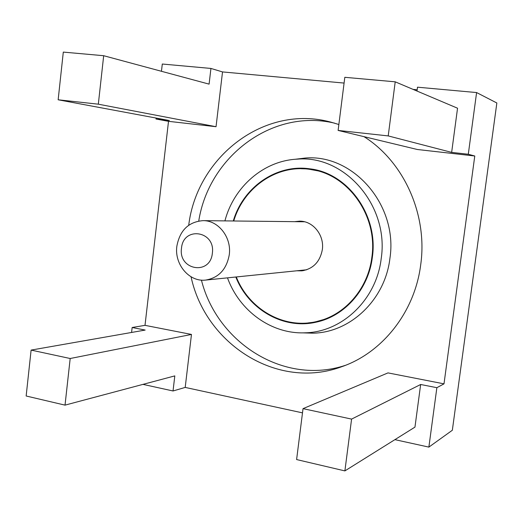 <?xml version="1.0" encoding="UTF-8"?>
<svg xmlns="http://www.w3.org/2000/svg" width="523" height="523" viewBox="0 0 523 523"><rect width="100%" height="100%" fill="white"/><g stroke="black" fill="none" stroke-linecap="round" stroke-linejoin="round"><path stroke-width="0.78" d="M176.852 246.228C179.82 230.362 188.548 221.837 203.035 220.641C218.392 220.32 231.754 237.468 229.277 254.721C226.603 269.352 218.751 277.805 205.722 280.073C189.287 282.237 174.251 264.363 176.852 246.228M304.549 221.778L203.035 220.641M181.501 248.209C183.246 225.89 215.679 230.806 212.351 253.224C210.311 275.804 178.075 270.208 181.501 248.209M233.761 220.968C243.515 187.698 276.366 164.457 309.505 169.302C347.435 173.27 378.136 215.437 371.86 257.251C368.068 288.925 344.565 315.591 316.395 321.593C283.826 329.405 249.013 309.23 236.298 276.974M321.58 171.537L309.505 169.302M303.556 270.607L300.555 270.463M295.037 221.615L299.679 221.157C312.996 220.915 324.495 235.213 322.338 249.602C320.011 261.807 313.212 268.887 301.928 270.836L297.267 270.796M345.461 365.315C284.264 385.719 217.156 342.931 201.427 280.112M363.975 136.653C403.848 161.64 427.853 214.613 420.701 264.801C414.778 312.087 382.405 352.724 341.911 366.649C277.51 390.714 205.408 344.167 191.052 276.791M224.929 220.876C233.781 186.835 263.729 160.554 297.469 159.129C344.892 154.913 389.413 205.918 381.189 258.695C376.429 299.686 342.134 332.092 305.327 332.805C271.594 334.439 239.397 310.969 227.505 277.87M294.854 159.312L305.229 158.044C353.195 153.769 398.238 205.199 389.91 258.44C385.085 299.79 350.384 332.471 313.159 333.184L302.706 332.863M318.18 321.691L307.942 322.939M233.291 220.961C243.064 187.371 276.216 163.876 309.668 168.805C347.808 172.845 378.665 215.267 372.343 257.329C368.532 289.18 344.919 316.003 316.598 322.07C283.734 330 248.595 309.596 235.827 277.02M298.345 221.647L301.32 221.236M205.722 280.073L306.72 269.776M300.967 168.72L311.277 169.04M316.395 321.593L328.215 318.278M31.112 350.096L26.15 395.996L65.029 405.135L70.187 358.51L31.112 350.096L145.165 330.072L132.149 327.503L131.58 332.458M142.962 384.372L173.035 390.975L174.806 375.893L65.029 405.135M344.886 470.903L414.961 427.114L420.655 384.49L436.868 387.693L444.001 383.849L387.994 372.892L303.026 408.646L296.606 459.56L344.886 470.903L351.587 419.1L303.026 408.646M394.904 439.653L428.873 447.106L436.868 387.693M338.113 130.43L388.216 135.915L451.65 152.383L457.547 108.215L395.211 81.823L344.814 77.306L338.113 130.43L417.328 149.493L474.773 155.998L444.001 383.849M451.65 152.383L468.294 154.259L476.597 92.558L417.498 87.191L416.994 91.041M188.718 225.236C196.929 156.841 264.54 103.972 330.85 122.127L338.858 124.507M302.497 412.863L185.201 387.419L191.47 334.439L145.008 325.345L168.511 121.329L216.038 126.71L222.523 71.926L344.082 83.072M413.118 89.4L417.158 89.773M103.685 55.713L63.303 52.097L58.151 99.788L98.324 104.182L103.685 55.713L209.095 84.131L210.939 68.441L162.293 64.028L161.457 71.291M156.109 118.054L155.998 119.015L169.321 120.519L58.151 99.788M476.597 92.558L496.85 102.985L452.343 430.252L428.873 447.106M132.149 327.503L145.008 325.345M155.998 119.015L168.511 121.329M210.939 68.441L222.523 71.926M468.294 154.259L474.773 155.998M173.035 390.975L185.201 387.419M198.753 220.987C208.749 157.011 271.712 108.339 334.504 123.127M98.324 104.182L216.038 126.71M351.587 419.1L420.655 384.49M70.187 358.51L191.47 334.439M388.216 135.915L395.211 81.823M297.469 159.129L305.229 158.044M305.327 332.805L313.159 333.184"/></g></svg>
